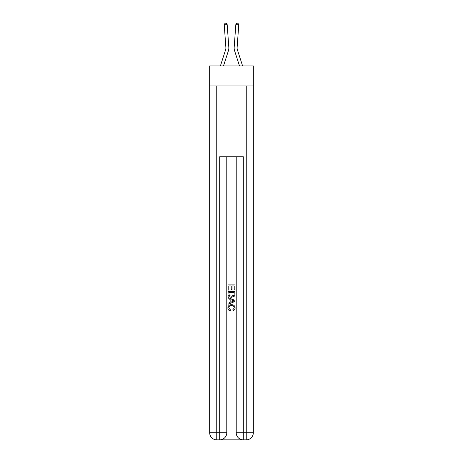 <?xml version="1.0" encoding="UTF-8"?>
<svg xmlns="http://www.w3.org/2000/svg" width="463" height="463" viewBox="0 0 463 463"><rect width="100%" height="100%" fill="white"/><g stroke="black" fill="none" stroke-linecap="round" stroke-linejoin="round"><path stroke-width="0.69" d="M253.325 85.962L253.325 65.908L209.675 65.908L209.675 85.962L253.325 85.962L253.325 432.772L246.247 432.772L246.247 85.962M228.421 50.693L223.513 65.908L228.421 50.693A8.849 8.849 142.5 0 0 228.82 47.336L227.177 24.614L228.82 47.336M220.417 65.908L225.614 49.784A5.897 5.897 -43.4 0 0 225.88 47.55L224.237 24.828L225.012 23.237L226.187 23.15L227.177 24.614L224.237 24.828M242.583 65.908L237.386 49.784A5.897 5.897 43.4 0 1 237.12 47.55L238.763 24.828L235.823 24.614L234.18 47.336A8.849 8.849 -142.5 0 0 234.579 50.693L239.487 65.908L234.579 50.693M220.232 439.85L242.768 439.85M216.753 85.962L216.753 432.772L219.705 432.772L219.705 439.85A7.078 7.078 0 0 0 226.783 432.772L226.783 156.737L226.783 432.772A7.078 7.078 0 0 1 219.705 439.85L216.753 439.85A7.078 7.078 0 0 1 209.675 432.772L209.675 85.962M243.295 439.85L243.295 432.772L236.217 432.772A7.078 7.078 0 0 0 243.295 439.85L246.247 439.85L246.247 432.772L243.295 432.772L243.295 156.737L219.705 156.737L219.705 432.772L226.783 432.772M236.217 432.772L236.217 156.737M246.247 439.85A7.078 7.078 0 0 0 253.325 432.772M227.964 290.081L227.964 284.907L235.036 284.907L235.036 289.902L234.22 289.902L234.22 285.908L232.044 285.908L232.044 289.63L231.228 289.63L231.228 285.908L228.78 285.908L228.78 290.081L227.964 290.081M227.964 293.976L227.964 291.441L235.036 291.441L234.938 295.116L234.428 296.141L231.541 297.252C229.278 297.258 228.085 296.17 227.964 293.976M228.78 292.442L229.278 295.573L231.552 296.251L234.075 295.047L234.22 292.442L228.78 292.442M227.964 298.612L227.964 297.553L235.036 300.365L235.036 301.488L227.964 304.301L227.964 303.242L230.14 302.432L230.14 299.416L227.964 298.612M232.912 300.441L230.956 299.717L230.956 302.136L234.22 300.927L232.912 300.441M228.687 307.878L230.458 309.863L230.227 310.864C228.728 310.47 227.941 309.51 227.871 307.97C228.062 305.8 229.289 304.706 231.552 304.689C233.728 304.741 234.92 305.823 235.129 307.953C235.094 309.353 234.405 310.262 233.074 310.679L232.86 309.683L234.313 307.907C234.104 306.373 233.184 305.638 231.558 305.69C229.903 305.603 228.942 306.332 228.687 307.878M225.614 49.784A5.897 5.897 -37.5 0 0 225.88 47.55A5.897 5.897 -37.5 0 1 225.614 49.784A5.897 5.897 -37.5 0 0 225.88 47.55A5.897 5.897 -37.5 0 1 225.614 49.784A5.897 5.897 -37.5 0 0 225.88 47.55A5.897 5.897 -37.5 0 1 225.614 49.784A5.897 5.897 -37.5 0 0 225.88 47.55A5.897 5.897 -37.5 0 1 225.614 49.784A5.897 5.897 -37.5 0 0 225.88 47.55M237.386 49.784A5.897 5.897 37.5 0 1 237.12 47.55A5.897 5.897 37.5 0 0 237.386 49.784A5.897 5.897 37.5 0 1 237.12 47.55A5.897 5.897 37.5 0 0 237.386 49.784A5.897 5.897 37.5 0 1 237.12 47.55A5.897 5.897 37.5 0 0 237.386 49.784A5.897 5.897 37.5 0 1 237.12 47.55A5.897 5.897 37.5 0 0 237.386 49.784A5.897 5.897 37.5 0 1 237.12 47.55M238.763 24.828L237.988 23.237L236.813 23.15L235.823 24.614L234.18 47.336M216.753 439.85L216.753 432.772L209.675 432.772"/></g></svg>
